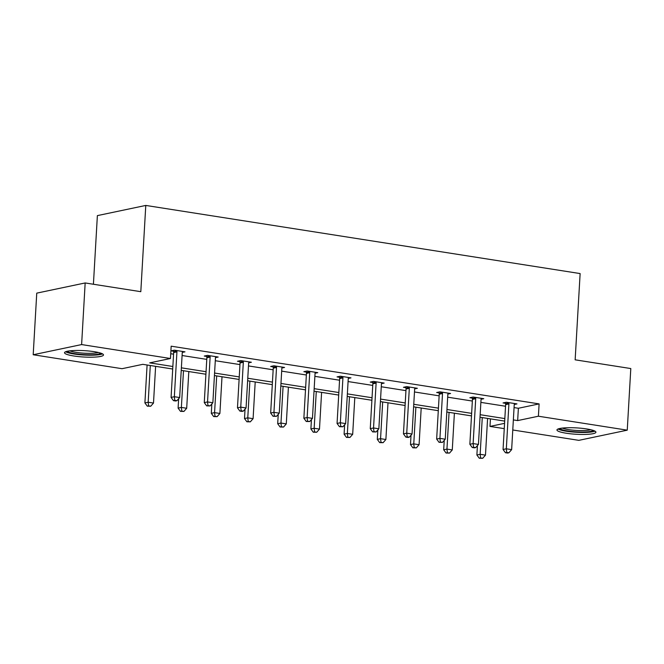 <?xml version="1.0" encoding="UTF-8"?>
<svg xmlns="http://www.w3.org/2000/svg" width="664" height="664" viewBox="0 0 664 664"><rect width="100%" height="100%" fill="white"/><g stroke="black" fill="none" stroke-linecap="round" stroke-linejoin="round"><path stroke-width="1" d="M94.213 351.688A19.513 3.187 3.3 0 1 103.493 354.958A19.513 3.187 3.3 0 1 93.433 357.157A19.513 3.187 3.3 0 1 73.804 355.979A19.513 3.187 3.3 0 1 64.524 352.708A19.513 3.187 3.3 0 1 74.575 350.509A19.513 3.187 3.3 0 1 94.213 351.688M586.644 428.936A19.513 3.187 3.3 0 1 595.923 432.206A19.513 3.187 3.3 0 1 585.872 434.405A19.513 3.187 3.3 0 1 566.234 433.227A19.513 3.187 3.3 0 1 556.955 429.957A19.513 3.187 3.3 0 1 567.014 427.757A19.513 3.187 3.3 0 1 586.644 428.936M93.416 284.25L97.376 215.617L145.781 205.433L580.129 273.568L575.149 359.822L630.8 368.553L627.248 430.164L578.834 440.348L512.774 429.981M504.25 428.645L489.99 426.412L504.557 423.341M490.422 418.859L489.99 426.412M172.706 369.018L142.785 364.328L122.043 368.694L33.2 354.75L81.614 344.566L170.457 358.502L149.715 362.868L172.856 366.495M81.614 344.566L85.166 282.955L36.752 293.139L33.2 354.75M215.485 357.614L218.182 357.041L207.542 355.373L204.271 356.062L206.653 356.435M281.876 368.022L284.574 367.458L273.942 365.789L270.663 366.478L273.045 366.852M348.276 378.438L350.974 377.874L340.333 376.206L337.063 376.895L339.445 377.268M414.668 388.855L417.365 388.291L406.733 386.622L403.455 387.311L405.837 387.685M481.068 399.272L483.765 398.707L473.125 397.031L469.855 397.719L472.237 398.093M170.731 353.729L173.561 354.178M182.085 355.514L206.761 359.382M215.285 360.718L239.961 364.594M248.485 365.93L273.161 369.798M281.685 371.134L306.353 375.002M314.877 376.347L339.553 380.215M348.077 381.551L372.753 385.419M381.277 386.755L405.953 390.631M414.477 391.967L439.145 395.835M447.669 397.172L472.345 401.048M480.869 402.384L505.545 406.252M514.069 407.588L518.376 408.269L539.11 403.903L171.171 346.185L170.457 358.502M514.26 404.476L516.966 403.911L506.325 402.243L503.055 402.932L505.428 403.305M447.868 394.067L450.565 393.495L439.925 391.826L436.655 392.515L439.037 392.889M381.468 383.651L384.174 383.078L373.533 381.41L370.263 382.099L372.637 382.472M315.076 373.234L317.774 372.662L307.133 370.993L303.863 371.682L306.245 372.056M248.676 362.818L251.382 362.245L240.742 360.577L237.471 361.266L239.845 361.639M182.285 352.401L184.982 351.837L174.341 350.16L171.071 350.849L173.453 351.223M85.166 282.955L140.809 291.687L145.781 205.433M539.11 403.903L538.404 416.22L627.248 430.164M504.69 421.101L480.014 417.224M471.49 415.888L446.814 412.02M438.29 410.684L413.614 406.816M405.098 405.48L380.422 401.604M371.898 400.267L347.222 396.4M338.698 395.063L314.022 391.187M305.498 389.851L280.822 385.983M272.306 384.647L247.631 380.771M239.106 379.434L214.43 375.567M205.906 374.23L181.23 370.363M513.355 419.914L517.663 420.586L538.404 416.22M181.38 367.831L206.056 371.707M214.572 373.043L239.248 376.911M247.772 378.248L272.447 382.124M280.972 383.46L305.647 387.328M314.172 388.664L338.847 392.54M347.363 393.876L372.039 397.744M380.563 399.081L405.239 402.948M413.763 404.285L438.439 408.161M446.963 409.497L471.639 413.365M480.155 414.701L504.831 418.577M518.376 408.269L517.663 420.586M508.906 403.944L505.636 404.633L503.055 449.478L506.325 448.798L508.906 403.944A2.498 2.116 78.1 0 0 508.807 402.998L508.707 402.616M506.756 452.458L505.445 452.732L507.57 453.064L508.881 452.79L506.756 452.458L506.325 448.798L511.645 449.628L514.226 404.774A2.498 2.116 78.1 0 1 514.434 403.878L514.583 403.538M505.636 404.633A2.498 2.116 78.1 0 0 505.536 403.687L505.204 402.475M503.055 449.478L505.445 452.732M508.881 452.79L511.645 449.628M477.424 445.586L476.885 454.989L480.155 454.3L485.475 455.139L487.592 418.42M482.271 417.581L480.155 454.3L480.587 457.961L479.275 458.235L482.711 458.293L480.587 457.961M485.475 455.139L482.711 458.293M479.275 458.235L476.885 454.989M475.714 398.732L472.444 399.421L469.855 444.274L473.125 443.585L475.714 398.732A2.498 2.116 78.1 0 0 475.607 397.786L475.507 397.404M473.556 447.245L472.245 447.519L474.378 447.86L475.681 447.577L473.556 447.245L473.125 443.585L478.445 444.423L481.035 399.57A2.498 2.116 78.1 0 1 481.242 398.674L481.383 398.334M472.444 399.421A2.498 2.116 78.1 0 0 472.336 398.475L472.004 397.271M469.855 444.274L472.245 447.519M475.681 447.577L478.445 444.423M442.514 393.528L439.244 394.217L436.655 439.07L439.925 438.381L442.514 393.528A2.498 2.116 78.1 0 0 442.415 392.582L442.307 392.2M440.356 442.041L439.045 442.315L442.481 442.373L440.356 442.041L439.925 438.381L445.245 439.211L447.835 394.358A2.498 2.116 78.1 0 1 448.042 393.462L448.183 393.121M439.244 394.217A2.498 2.116 78.1 0 0 439.145 393.271L438.813 392.059M436.655 439.07L439.045 442.315M442.481 442.373L445.245 439.211M444.233 440.381L443.685 449.777L446.955 449.096L452.275 449.926L454.392 413.207M449.071 412.377L446.955 449.096L447.387 452.757L446.075 453.031L449.52 453.089L447.387 452.757M452.275 449.926L449.52 453.089M446.075 453.031L443.685 449.777M411.033 435.169L410.485 444.573L413.763 443.884L419.084 444.722L421.2 408.003M415.88 407.165L413.763 443.884L414.187 447.544L412.883 447.818L416.32 447.876L414.187 447.544M419.084 444.722L416.32 447.876M412.883 447.818L410.485 444.573M593.267 430.413A16.89 2.756 3.3 0 1 576.394 431.866A16.89 2.756 3.3 0 1 559.802 428.487M562.3 428.089A15.637 2.556 -176.7 0 0 576.476 430.43A15.637 2.556 -176.7 0 0 590.836 429.732M558.042 429.002A19.389 3.171 -176.7 0 0 576.377 432.272A19.389 3.171 -176.7 0 0 594.961 431.127M100.828 353.165A16.89 2.756 3.3 0 1 83.963 354.618A16.89 2.756 3.3 0 1 67.371 351.239M69.861 350.841A15.637 2.556 -176.7 0 0 84.046 353.182A15.637 2.556 -176.7 0 0 98.396 352.484M65.603 351.754A19.389 3.171 -176.7 0 0 83.938 355.024A19.389 3.171 -176.7 0 0 102.522 353.879M409.314 388.315L406.044 389.004L403.455 433.858L406.733 433.169L409.314 388.315A2.498 2.116 78.1 0 0 409.215 387.378L409.107 386.996M407.156 436.829L405.853 437.103L407.978 437.443L409.29 437.161L407.156 436.829L406.733 433.169L412.045 434.007L414.635 389.154A2.498 2.116 78.1 0 1 414.842 388.257L414.992 387.917M406.044 389.004A2.498 2.116 78.1 0 0 405.945 388.058L405.613 386.855M403.455 433.858L405.853 437.103M409.29 437.161L412.045 434.007M377.833 429.965L377.293 439.369L380.563 438.68L385.884 439.51L388 402.791M382.68 401.961L380.563 438.68L380.995 442.34L379.683 442.614L383.12 442.672L380.995 442.34M385.884 439.51L383.12 442.672M379.683 442.614L377.293 439.369M376.114 383.111L372.844 383.8L370.263 428.654L373.533 427.965L376.114 383.111A2.498 2.116 78.1 0 0 376.015 382.165L375.915 381.783M373.965 431.625L372.653 431.899L376.09 431.957L373.965 431.625L373.533 427.965L378.853 428.795L381.435 383.941A2.498 2.116 78.1 0 1 381.642 383.045L381.792 382.705M372.844 383.8A2.498 2.116 78.1 0 0 372.745 382.854L372.413 381.642M370.263 428.654L372.653 431.899M376.09 431.957L378.853 428.795M344.633 424.752L344.093 434.156L347.363 433.467L352.684 434.306L354.8 397.587M349.48 396.748L347.363 433.467L347.795 437.128L346.483 437.402L349.92 437.46L347.795 437.128M352.684 434.306L349.92 437.46M346.483 437.402L344.093 434.156M342.923 377.899L339.653 378.588L337.063 423.441L340.333 422.752L342.923 377.899A2.498 2.116 78.1 0 0 342.815 376.961L342.715 376.579M340.765 426.412L339.453 426.695L342.89 426.753L340.765 426.412L340.333 422.752L345.653 423.591L348.243 378.737A2.498 2.116 78.1 0 1 348.451 377.841L348.592 377.501M339.653 378.588A2.498 2.116 78.1 0 0 339.545 377.65L339.213 376.438M337.063 423.441L339.453 426.695M342.89 426.753L345.653 423.591M311.441 419.548L310.893 428.952L314.163 428.263L319.484 429.093L321.6 392.382M316.28 391.544L314.163 428.263L314.595 431.924L313.284 432.198L316.728 432.256L314.595 431.924M319.484 429.093L316.728 432.256M313.284 432.198L310.893 428.952M309.723 372.695L306.453 373.384L303.863 418.237L307.133 417.548L309.723 372.695A2.498 2.116 78.1 0 0 309.623 371.749L309.515 371.367M307.565 421.208L306.253 421.482L309.69 421.54L307.565 421.208L307.133 417.548L312.453 418.378L315.043 373.525A2.498 2.116 78.1 0 1 315.251 372.637L315.392 372.288M306.453 373.384A2.498 2.116 78.1 0 0 306.353 372.438L306.021 371.234M303.863 418.237L306.253 421.482M309.69 421.54L312.453 418.378M278.241 414.336L277.693 423.74L280.972 423.051L286.292 423.889L288.408 387.17M283.088 386.34L280.972 423.051L281.395 426.711L280.092 426.994L283.528 427.052L281.395 426.711M286.292 423.889L283.528 427.052M280.092 426.994L277.693 423.74M276.523 367.482L273.253 368.171L270.663 413.025L273.942 412.336L276.523 367.482A2.498 2.116 78.1 0 0 276.423 366.545L276.315 366.163M274.365 415.996L273.062 416.278L276.498 416.336L274.365 415.996L273.942 412.336L279.253 413.174L281.843 368.321A2.498 2.116 78.1 0 1 282.051 367.424L282.2 367.084M273.253 368.171A2.498 2.116 78.1 0 0 273.153 367.233L272.821 366.022M270.663 413.025L273.062 416.278M276.498 416.336L279.253 413.174M245.041 409.132L244.501 418.536L247.772 417.847L253.092 418.677L255.208 381.966M249.888 381.128L247.772 417.847L248.203 421.507L246.892 421.781L250.328 421.839L248.203 421.507M253.092 418.677L250.328 421.839M246.892 421.781L244.501 418.536M243.323 362.278L240.053 362.967L237.471 407.82L240.742 407.132L243.323 362.278A2.498 2.116 78.1 0 0 243.223 361.332L243.124 360.95M241.173 410.792L239.862 411.066L241.987 411.398L243.298 411.124L241.173 410.792L240.742 407.132L246.062 407.97L248.643 363.117A2.498 2.116 78.1 0 1 248.851 362.22L249 361.872M240.053 362.967A2.498 2.116 78.1 0 0 239.953 362.021L239.621 360.818M237.471 407.82L239.862 411.066M243.298 411.124L246.062 407.97M211.841 403.919L211.301 413.323L214.572 412.634L219.892 413.473L222.008 376.754M216.688 375.924L214.572 412.634L215.003 416.295L213.692 416.577L217.128 416.635L215.003 416.295M219.892 413.473L217.128 416.635M213.692 416.577L211.301 413.323M210.131 357.074L206.861 357.763L204.271 402.608L207.542 401.927L210.131 357.074A2.498 2.116 78.1 0 0 210.023 356.128L209.924 355.746M207.973 405.588L206.662 405.862L210.098 405.92L207.973 405.588L207.542 401.927L212.862 402.757L215.451 357.904A2.498 2.116 78.1 0 1 215.659 357.008L215.8 356.668M206.861 357.763A2.498 2.116 78.1 0 0 206.753 356.817L206.421 355.605M204.271 402.608L206.662 405.862M210.098 405.92L212.862 402.757M178.649 398.715L178.101 408.119L181.372 407.43L186.692 408.269L188.808 371.549M183.488 370.711L181.372 407.43L181.803 411.091L180.492 411.365L183.936 411.423L181.803 411.091M186.692 408.269L183.936 411.423M180.492 411.365L178.101 408.119M176.931 351.862L173.661 352.551L171.071 397.404L174.341 396.715L176.931 351.862A2.498 2.116 78.1 0 0 176.832 350.916L176.724 350.534M174.773 400.375L173.462 400.649L175.595 400.99L176.898 400.707L174.773 400.375L174.341 396.715L179.662 397.553L182.251 352.7A2.498 2.116 78.1 0 1 182.459 351.804L182.6 351.463M173.661 352.551A2.498 2.116 78.1 0 0 173.561 351.605L173.229 350.401M171.071 397.404L173.462 400.649M176.898 400.707L179.662 397.553M147.093 365.001L144.901 402.907L148.18 402.226L153.5 403.056L155.617 366.337M150.296 365.507L148.18 402.226L148.603 405.887L147.3 406.161L150.736 406.219L148.603 405.887M153.5 403.056L150.736 406.219M147.3 406.161L144.901 402.907M508.807 402.998L505.536 403.687M475.607 397.786L472.336 398.475M442.415 392.582L439.145 393.271M409.215 387.378L405.945 388.058M376.015 382.165L372.745 382.854M342.815 376.961L339.545 377.65M309.623 371.749L306.353 372.438M276.423 366.545L273.153 367.233M243.223 361.332L239.953 362.021M210.023 356.128L206.753 356.817M176.832 350.916L173.561 351.605"/></g></svg>
